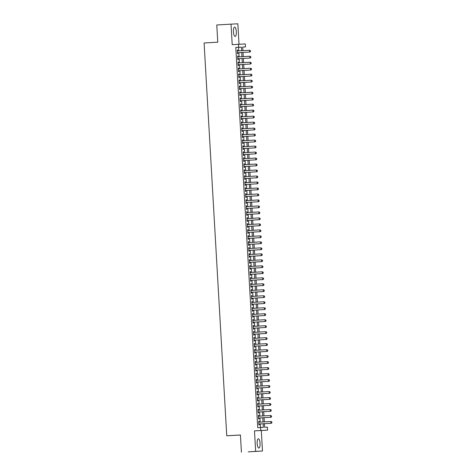 <?xml version="1.0" encoding="UTF-8"?>
<svg xmlns="http://www.w3.org/2000/svg" width="476" height="476" viewBox="0 0 476 476"><rect width="100%" height="100%" fill="white"/><g stroke="black" fill="none" stroke-linecap="round" stroke-linejoin="round"><path stroke-width="0.71" d="M260.051 443.34A4.677 1.44 86.7 0 0 258.343 438.741A4.677 1.44 86.7 0 0 257.177 443.483A4.677 1.44 86.7 0 0 258.89 448.083A4.677 1.44 86.7 0 0 260.051 443.34M236.316 31.684A4.677 1.44 86.7 0 0 234.608 27.09A4.677 1.44 86.7 0 0 233.442 31.832A4.677 1.44 86.7 0 0 235.15 36.426A4.677 1.44 86.7 0 0 236.316 31.684M264.412 423.688L264.62 427.293L267.381 427.156L267.554 430.149L260.741 430.494L260.568 427.502L263.335 427.359L263.127 423.759M261.288 430.512L254.476 430.863L255.66 451.367L248.228 451.855L262.472 451.022L261.288 430.512L267.554 430.149M240.422 435.034L226.749 435.784L204.097 42.989L217.776 42.191L216.782 24.978L231.027 24.145L232.205 44.655L245.289 43.941L245.461 46.934L242.7 47.076L242.903 50.652M239.017 44.262L237.839 23.8L231.027 24.145M242.7 47.094L245.461 46.934M255.66 451.367L262.472 451.022M259.206 422.182L259.152 421.29L258.694 421.314L258.902 424.907L259.361 424.884L259.307 423.985M258.861 416.197L258.807 415.304L258.349 415.322L258.557 418.916L259.015 418.892L258.962 417.993M258.516 410.211L258.462 409.312L258.004 409.336L258.212 412.93L258.67 412.906L258.617 412.008M258.17 404.219L258.117 403.327L257.659 403.35L257.867 406.944L258.325 406.92L258.272 406.022M257.825 398.233L257.772 397.341L257.314 397.359L257.522 400.953L257.98 400.929L257.927 400.03M257.48 392.248L257.427 391.349L256.969 391.373L257.177 394.967L257.635 394.943L257.581 394.045M257.135 386.256L257.082 385.364L256.623 385.387L256.832 388.981L257.29 388.957L257.236 388.059M256.79 380.27L256.737 379.378L256.278 379.396L256.487 382.99L256.945 382.966L256.891 382.067M256.445 374.285L256.391 373.386L255.933 373.41L256.142 377.004L256.6 376.98L256.546 376.082M256.1 368.293L256.046 367.401L255.588 367.424L255.796 371.018L256.255 370.994L256.201 370.096M255.755 362.307L255.701 361.415L255.243 361.433L255.451 365.027L255.91 365.003L255.856 364.104M255.41 356.322L255.356 355.423L254.898 355.447L255.106 359.041L255.564 359.017L255.511 358.119M255.065 350.33L255.011 349.438L254.553 349.461L254.761 353.055L255.219 353.031L255.166 352.133M254.72 344.344L254.666 343.452L254.208 343.47L254.41 347.063L254.874 347.04L254.821 346.141M254.374 338.359L254.321 337.46L253.863 337.484L254.065 341.078L254.529 341.054L254.476 340.156M254.029 332.367L253.976 331.474L253.518 331.498L253.72 335.092L254.184 335.068L254.13 334.17M253.684 326.381L253.631 325.489L253.172 325.507L253.375 329.1L253.839 329.077L253.785 328.178M253.339 320.396L253.286 319.497L252.827 319.521L253.03 323.115L253.494 323.091L253.44 322.192M252.994 314.404L252.94 313.511L252.482 313.535L252.685 317.129L253.149 317.105L253.095 316.207M252.649 308.418L252.595 307.526L252.137 307.544L252.34 311.137L252.804 311.114L252.75 310.215M252.304 302.433L252.25 301.534L251.786 301.558L251.994 305.152L252.458 305.128L252.405 304.229M251.959 296.441L251.905 295.548L251.441 295.572L251.649 299.166L252.113 299.142L252.06 298.244M251.608 290.455L251.56 289.563L251.096 289.581L251.304 293.174L251.768 293.151L251.715 292.252M251.263 284.469L251.215 283.571L250.751 283.595L250.959 287.189L251.423 287.165L251.37 286.266M250.917 278.478L250.87 277.585L250.406 277.609L250.614 281.203L251.078 281.179L251.025 280.281M250.572 272.492L250.525 271.6L250.061 271.618L250.269 275.211L250.733 275.188L250.679 274.289M250.227 266.506L250.18 265.608L249.716 265.632L249.924 269.226L250.388 269.202L250.334 268.303M249.882 260.515L249.835 259.622L249.37 259.646L249.579 263.24L250.037 263.216L249.989 262.318M249.537 254.529L249.489 253.637L249.025 253.654L249.234 257.248L249.692 257.224L249.644 256.326M249.192 248.543L249.144 247.645L248.68 247.669L248.888 251.263L249.347 251.239L249.299 250.34M248.847 242.552L248.799 241.659L248.335 241.683L248.543 245.277L249.002 245.253L248.954 244.355M248.502 236.566L248.454 235.674L247.99 235.691L248.198 239.285L248.656 239.261L248.609 238.363M248.157 230.58L248.109 229.682L247.645 229.706L247.853 233.299L248.311 233.276L248.264 232.377M247.812 224.589L247.764 223.696L247.3 223.72L247.508 227.314L247.966 227.29L247.919 226.392M247.466 218.603L247.419 217.71L246.955 217.728L247.163 221.322L247.621 221.298L247.574 220.4M247.121 212.617L247.068 211.719L246.61 211.743L246.818 215.336L247.276 215.313L247.228 214.414M246.776 206.626L246.723 205.733L246.265 205.757L246.473 209.351L246.931 209.327L246.883 208.428M246.431 200.64L246.378 199.747L245.919 199.765L246.128 203.359L246.586 203.335L246.538 202.437M246.086 194.654L246.032 193.756L245.574 193.78L245.783 197.373L246.241 197.35L246.193 196.451M245.741 188.663L245.687 187.77L245.229 187.794L245.438 191.388L245.896 191.364L245.842 190.465M245.396 182.677L245.342 181.784L244.884 181.802L245.092 185.396L245.551 185.372L245.497 184.474M245.051 176.691L244.997 175.793L244.539 175.817L244.747 179.41L245.205 179.387L245.152 178.488M244.706 170.7L244.652 169.807L244.194 169.831L244.402 173.425L244.86 173.401L244.807 172.502M244.361 164.714L244.307 163.821L243.849 163.839L244.057 167.433L244.515 167.409L244.462 166.511M244.015 158.728L243.962 157.83L243.504 157.853L243.712 161.447L244.17 161.423L244.117 160.525M243.67 152.736L243.617 151.844L243.159 151.868L243.367 155.462L243.825 155.438L243.771 154.539M243.325 146.751L243.272 145.858L242.814 145.876L243.022 149.47L243.48 149.446L243.426 148.548M242.98 140.765L242.927 139.867L242.468 139.89L242.677 143.484L243.135 143.46L243.081 142.562M242.635 134.773L242.581 133.881L242.123 133.905L242.332 137.499L242.79 137.475L242.736 136.576M242.29 128.788L242.236 127.895L241.778 127.913L241.986 131.507L242.445 131.483L242.391 130.585M241.945 122.802L241.891 121.904L241.433 121.927L241.641 125.521L242.1 125.497L242.046 124.599M241.6 116.81L241.546 115.918L241.088 115.942L241.296 119.535L241.754 119.512L241.701 118.613M241.255 110.825L241.201 109.932L240.743 109.95L240.951 113.544L241.409 113.52L241.356 112.622M240.91 104.839L240.856 103.941L240.398 103.964L240.6 107.558L241.064 107.534L241.011 106.636M240.564 98.847L240.511 97.955L240.053 97.979L240.255 101.572L240.719 101.549L240.666 100.65M240.219 92.862L240.166 91.969L239.708 91.987L239.91 95.581L240.374 95.557L240.32 94.659M239.874 86.876L239.821 85.977L239.363 86.001L239.565 89.595L240.029 89.571L239.975 88.673M239.529 80.884L239.476 79.992L239.017 80.016L239.22 83.609L239.684 83.586L239.63 82.687M239.184 74.899L239.13 74.006L238.672 74.024L238.875 77.618L239.339 77.594L239.285 76.695M238.839 68.913L238.785 68.014L238.327 68.038L238.53 71.632L238.994 71.608L238.94 70.71M238.494 62.921L238.44 62.029L237.982 62.053L238.184 65.646L238.649 65.623L238.595 64.724M238.149 56.936L238.095 56.043L237.631 56.061L237.839 59.655L238.303 59.631L238.25 58.732M238.768 50.89L238.559 47.308L235.798 47.451L257.724 427.668L260.568 427.502M260.485 427.507L260.277 423.926M260.17 422.129L259.932 417.94M259.825 416.143L259.587 411.954M259.48 410.151L259.241 405.963M259.134 404.166L258.896 399.977M258.789 398.18L258.551 393.991M258.444 392.188L258.206 388M258.099 386.203L257.861 382.014M257.754 380.217L257.516 376.028M257.409 374.225L257.171 370.036M257.064 368.24L256.826 364.051M256.719 362.254L256.481 358.065M256.374 356.262L256.136 352.073M256.029 350.276L255.79 346.088M255.683 344.291L255.439 340.096M255.338 338.299L255.094 334.11M254.993 332.313L254.749 328.125M254.648 326.328L254.404 322.133M254.303 320.336L254.059 316.147M253.958 314.35L253.714 310.162M253.613 308.365L253.369 304.17M253.268 302.373L253.024 298.184M252.923 296.387L252.679 292.199M252.577 290.402L252.334 286.207M252.232 284.41L251.988 280.221M251.887 278.424L251.643 274.236M251.542 272.439L251.298 268.244M251.197 266.447L250.953 262.258M250.852 260.461L250.608 256.272M250.507 254.476L250.263 250.281M250.162 248.484L249.918 244.295M249.817 242.498L249.573 238.309M249.472 236.512L249.228 232.318M249.126 230.521L248.883 226.332M248.781 224.535L248.537 220.346M248.436 218.549L248.192 214.355M248.091 212.558L247.847 208.369M247.746 206.572L247.502 202.383M247.395 200.586L247.157 196.392M247.05 194.595L246.812 190.406M246.705 188.609L246.467 184.42M246.36 182.623L246.122 178.429M246.015 176.632L245.777 172.443M245.67 170.646L245.432 166.457M245.324 164.66L245.086 160.466M244.979 158.669L244.741 154.48M244.634 152.683L244.396 148.494M244.289 146.697L244.051 142.502M243.944 140.706L243.706 136.517M243.599 134.72L243.361 130.531M243.254 128.734L243.016 124.539M242.909 122.743L242.671 118.554M242.564 116.757L242.326 112.568M242.219 110.771L241.981 106.576M241.873 104.779L241.63 100.591M241.528 98.794L241.284 94.605M241.183 92.808L240.939 88.613M240.838 86.816L240.594 82.628M240.493 80.831L240.249 76.642M240.148 74.845L239.904 70.65M239.803 68.853L239.559 64.665M239.458 62.868L239.214 58.679M239.113 56.882L238.869 52.687M237.798 50.95L237.75 50.051L237.286 50.075L237.494 53.669L237.958 53.645L237.905 52.747M254.476 430.863L260.741 430.494M235.798 47.451L238.649 47.285L238.476 44.292M241.415 452.2L240.422 434.987L226.749 435.784M243.01 52.449L243.248 56.638M243.355 58.435L243.593 62.624M243.7 64.427L243.938 68.615M244.045 70.412L244.283 74.601M244.39 76.398L244.628 80.587M244.735 82.39L244.973 86.578M245.08 88.375L245.319 92.564M245.426 94.361L245.664 98.55M245.771 100.353L246.009 104.541M246.116 106.338L246.354 110.527M246.461 112.324L246.699 116.513M246.806 118.316L247.044 122.505M247.151 124.301L247.389 128.49M247.496 130.287L247.734 134.476M247.841 136.279L248.085 140.468M248.186 142.264L248.43 146.453M248.531 148.25L248.775 152.439M248.877 154.242L249.121 158.431M249.222 160.228L249.466 164.416M249.567 166.213L249.811 170.402M249.912 172.205L250.156 176.394M250.257 178.191L250.501 182.379M250.602 184.176L250.846 188.365M250.947 190.168L251.191 194.357M251.292 196.154L251.536 200.342M251.637 202.139L251.881 206.328M251.982 208.131L252.226 212.32M252.328 214.117L252.572 218.305M252.673 220.102L252.917 224.291M253.018 226.094L253.262 230.283M253.363 232.08L253.607 236.269M253.708 238.065L253.952 242.254M254.053 244.057L254.297 248.246M254.398 250.043L254.642 254.232M254.743 256.029L254.987 260.217M255.088 262.02L255.332 266.209M255.434 268.006L255.677 272.195M255.785 273.992L256.023 278.18M256.13 279.983L256.368 284.172M256.475 285.969L256.713 290.158M256.82 291.955L257.058 296.143M257.165 297.946L257.403 302.135M257.51 303.932L257.748 308.121M257.855 309.918L258.093 314.106M258.2 315.909L258.438 320.098M258.545 321.895L258.783 326.084M258.89 327.881L259.128 332.07M259.236 333.872L259.474 338.061M259.581 339.858L259.819 344.047M259.926 345.844L260.164 350.033M260.271 351.835L260.509 356.024M260.616 357.821L260.854 362.01M260.961 363.807L261.199 367.996M261.306 369.798L261.544 373.987M261.651 375.784L261.895 379.973M261.996 381.77L262.24 385.959M262.341 387.762L262.585 391.95M262.687 393.747L262.93 397.936M263.032 399.733L263.276 403.922M263.377 405.725L263.621 409.913M263.722 411.71L263.966 415.899M264.067 417.696L264.311 421.885M241.618 50.724L241.409 47.142L238.649 47.285M263.02 421.962L262.782 417.773M262.675 415.976L262.437 411.788M262.33 409.985L262.092 405.796M261.984 403.999L261.746 399.81M261.639 398.013L261.395 393.825M261.294 392.022L261.05 387.833M260.949 386.036L260.705 381.847M260.604 380.05L260.36 375.862M260.259 374.059L260.015 369.87M259.914 368.073L259.67 363.884M259.569 362.087L259.325 357.898M259.224 356.096L258.98 351.907M258.879 350.11L258.635 345.921M258.533 344.124L258.289 339.935M258.188 338.133L257.944 333.944M257.843 332.147L257.599 327.958M257.498 326.161L257.254 321.972M257.153 320.169L256.909 315.981M256.808 314.184L256.564 309.995M256.463 308.198L256.219 304.009M256.118 302.206L255.874 298.018M255.773 296.221L255.529 292.032M255.428 290.235L255.184 286.046M255.082 284.243L254.838 280.055M254.737 278.258L254.493 274.069M254.392 272.272L254.148 268.083M254.047 266.28L253.803 262.092M253.702 260.295L253.458 256.106M253.351 254.309L253.113 250.12M253.006 248.317L252.768 244.129M252.661 242.332L252.423 238.143M252.316 236.346L252.078 232.157M251.971 230.354L251.733 226.165M251.625 224.369L251.387 220.18M251.28 218.383L251.042 214.194M250.935 212.391L250.697 208.202M250.59 206.405L250.352 202.217M250.245 200.42L250.007 196.231M249.9 194.428L249.662 190.239M249.555 188.442L249.317 184.254M249.21 182.457L248.972 178.268M248.865 176.465L248.627 172.276M248.52 170.479L248.282 166.291M248.174 164.494L247.936 160.305M247.829 158.502L247.591 154.313M247.484 152.516L247.24 148.328M247.139 146.531L246.895 142.342M246.794 140.539L246.55 136.35M246.449 134.553L246.205 130.364M246.104 128.568L245.86 124.379M245.759 122.576L245.515 118.387M245.414 116.59L245.17 112.401M245.069 110.605L244.825 106.416M244.724 104.613L244.48 100.424M244.378 98.627L244.134 94.438M244.033 92.641L243.789 88.453M243.688 86.65L243.444 82.461M243.343 80.664L243.099 76.475M242.998 74.678L242.754 70.49M242.653 68.687L242.409 64.498M242.308 62.701L242.064 58.512M241.963 56.715L241.719 52.527M238.559 47.308L241.409 47.142M237.286 50.081L237.75 50.051M237.637 56.067L238.095 56.043M237.982 62.053L238.44 62.029M238.327 68.044L238.785 68.014M238.672 74.03L239.13 74.006M239.017 80.016L239.476 79.992M239.363 86.007L239.821 85.977M239.708 91.993L240.166 91.969M240.053 97.979L240.511 97.955M240.398 103.97L240.856 103.941M240.743 109.956L241.201 109.932M241.088 115.942L241.546 115.918M241.433 121.933L241.891 121.904M241.778 127.919L242.236 127.895M242.123 133.905L242.581 133.881M242.468 139.896L242.927 139.867M242.814 145.882L243.272 145.858M243.159 151.868L243.617 151.844M243.504 157.859L243.962 157.83M243.849 163.845L244.307 163.821M244.194 169.831L244.652 169.807M244.539 175.822L244.997 175.793M244.884 181.808L245.342 181.784M245.229 187.794L245.687 187.77M245.574 193.786L246.032 193.756M245.919 199.771L246.378 199.747M246.265 205.757L246.723 205.733M246.61 211.749L247.068 211.719M246.955 217.734L247.419 217.71M247.3 223.72L247.764 223.696M247.645 229.712L248.109 229.682M247.99 235.697L248.454 235.674M248.335 241.683L248.799 241.659M248.68 247.675L249.144 247.645M249.025 253.66L249.489 253.637M249.37 259.646L249.835 259.622M249.716 265.638L250.18 265.608M250.061 271.623L250.525 271.6M250.406 277.609L250.87 277.585M250.751 283.601L251.215 283.571M251.096 289.587L251.56 289.563M251.447 295.572L251.905 295.548M251.792 301.564L252.25 301.534M252.137 307.55L252.595 307.526M252.482 313.535L252.94 313.511M252.827 319.527L253.286 319.497M253.172 325.513L253.631 325.489M253.518 331.498L253.976 331.474M253.863 337.49L254.321 337.46M254.208 343.476L254.666 343.452M254.553 349.461L255.011 349.438M254.898 355.453L255.356 355.423M255.243 361.439L255.701 361.415M255.588 367.424L256.046 367.401M255.933 373.416L256.391 373.386M256.278 379.402L256.737 379.378M256.623 385.387L257.082 385.364M256.969 391.379L257.427 391.349M257.314 397.365L257.772 397.341M257.659 403.35L258.117 403.327M258.004 409.342L258.462 409.312M258.349 415.328L258.807 415.304M258.694 421.314L259.152 421.29M250.441 51.563L249.918 52.045L237.447 52.771L249.585 52.062L249.483 50.266L250.441 50.664L250.441 51.563L250.441 50.664M237.34 50.974L249.483 50.266L250.388 50.664M249.918 52.045L250.495 51.563M250.787 57.548L250.263 58.03L237.792 58.762L249.936 58.048L249.829 56.251L250.787 56.65L250.787 57.548L250.787 56.65M237.685 56.959L249.829 56.251L250.733 56.65M250.263 58.03L250.84 57.548M251.132 63.54L250.608 64.022L238.137 64.748L250.281 64.04L250.174 62.243L251.132 62.636L251.132 63.54L251.132 62.636M238.03 62.951L250.174 62.243L251.078 62.642M250.608 64.022L251.185 63.534M251.477 69.526L250.953 70.008L238.482 70.734L250.626 70.026L250.519 68.229L251.477 68.627L251.477 69.526L251.477 68.627M238.375 68.937L250.519 68.229L251.423 68.627M250.953 70.008L251.53 69.526M251.822 75.511L251.298 75.993L238.827 76.725L250.971 76.011L250.864 74.214L251.822 74.613L251.822 75.511L251.822 74.613M238.72 74.922L250.864 74.214L251.768 74.613M251.298 75.993L251.875 75.511M252.167 81.503L251.643 81.985L239.172 82.711L251.316 82.003L251.209 80.206L252.173 80.599L252.167 81.503L252.173 80.599M239.065 80.914L251.209 80.206L252.113 80.605M251.643 81.985L252.22 81.497M252.512 87.489L251.988 87.971L239.517 88.697L251.661 87.989L251.554 86.192L252.518 86.59L252.512 87.489L252.518 86.59M239.41 86.9L251.554 86.192L252.458 86.59M251.988 87.971L252.566 87.489M252.857 93.474L252.334 93.956L239.862 94.688L252.006 93.974L251.899 92.177L252.863 92.576L252.857 93.474L252.863 92.576M239.755 92.885L251.899 92.177L252.804 92.576M252.334 93.956L252.911 93.474M253.202 99.466L252.679 99.948L240.207 100.674L252.351 99.966L252.244 98.169L253.208 98.562L253.202 99.466L253.208 98.562M240.1 98.877L252.244 98.169L253.149 98.568M252.679 99.948L253.256 99.46M253.547 105.452L253.024 105.934L240.553 106.66L252.696 105.952L252.589 104.155L253.553 104.553L253.547 105.452L253.553 104.553M240.445 104.863L252.589 104.155L253.494 104.553M253.024 105.934L253.601 105.452M253.892 111.438L253.839 110.539L253.892 111.438L253.369 111.919L240.898 112.651M240.791 110.849L252.935 110.14L253.042 111.937L240.898 112.645M253.839 110.539L253.268 110.129L253.898 110.539M253.369 111.919L253.946 111.438M254.238 117.429L253.714 117.911L241.243 118.637L253.387 117.929L253.28 116.132L254.243 116.525L254.238 117.429L254.243 116.525M241.136 116.84L253.28 116.132L254.184 116.531M253.714 117.911L254.291 117.423M254.583 123.415L254.059 123.897L241.588 124.623L253.732 123.915L253.625 122.118L254.589 122.516L254.583 123.415L254.589 122.516M241.481 122.826L253.625 122.118L254.529 122.516M254.059 123.897L254.636 123.415M254.928 129.401L254.404 129.883L241.933 130.614L254.077 129.9L253.97 128.103L254.934 128.502L254.928 129.401L254.934 128.502M241.826 128.812L253.97 128.103L254.874 128.502M254.404 129.883L254.981 129.401M255.273 135.392L254.755 135.874L242.278 136.6L254.422 135.892L254.315 134.095L255.279 134.488L255.273 135.392L255.279 134.488M242.177 134.803L254.315 134.095L255.219 134.494M254.755 135.874L255.326 135.386M255.618 141.378L255.1 141.86L242.623 142.586L254.767 141.878L254.66 140.081L255.624 140.48L255.618 141.378L255.624 140.48M242.522 140.789L254.66 140.081L255.564 140.48M255.1 141.86L255.671 141.378M255.963 147.364L255.445 147.846L242.968 148.577L255.112 147.863L255.005 146.067L255.969 146.465L255.963 147.364L255.969 146.465M242.867 146.775L255.005 146.067L255.915 146.465M255.445 147.846L256.023 147.364M256.308 153.355L255.79 153.837L243.313 154.563L255.457 153.855L255.35 152.058L256.314 152.451L256.308 153.355L256.314 152.451M243.212 152.766L255.35 152.058L256.261 152.457M255.79 153.837L256.368 153.349M256.653 159.341L256.136 159.823L243.658 160.549L255.802 159.841L255.701 158.044L256.659 158.443L256.653 159.341L256.659 158.443M243.557 158.752L255.701 158.044L256.606 158.443M256.136 159.823L256.713 159.341M256.998 165.327L256.481 165.809L244.004 166.54L256.147 165.826L256.046 164.03L257.004 164.428L256.998 165.327L257.004 164.428M243.902 164.738L256.046 164.03L256.951 164.428M256.481 165.809L257.058 165.327M257.343 171.318L256.826 171.8L244.349 172.526L256.493 171.818L256.391 170.021L257.349 170.414L257.343 171.318L257.349 170.414M244.248 170.729L256.391 170.021L257.296 170.42M256.826 171.8L257.403 171.312M257.689 177.304L257.171 177.786L244.694 178.512L256.838 177.804L256.737 176.007L257.695 176.406L257.689 177.304L257.695 176.406M244.593 176.715L256.737 176.007L257.641 176.406M257.171 177.786L257.748 177.304M258.034 183.29L257.516 183.772L245.039 184.504L257.183 183.79L257.082 181.993L258.04 182.391L258.034 183.29L258.04 182.391M244.938 182.701L257.082 181.993L257.986 182.391M257.516 183.772L258.093 183.29M258.379 189.281L257.861 189.763L245.384 190.489L257.528 189.781L257.427 187.984L258.385 188.377L258.379 189.281L258.385 188.377M245.283 188.692L257.427 187.984L258.331 188.383M257.861 189.763L258.438 189.275M258.724 195.267L258.206 195.749L245.729 196.475L257.873 195.767L257.772 193.97L258.73 194.369L258.724 195.267L258.73 194.369M245.628 194.678L257.772 193.97L258.676 194.369M258.206 195.749L258.783 195.267M259.069 201.253L259.021 200.354L259.069 201.253L258.551 201.735L246.074 202.467M245.973 200.664L258.117 199.956L258.218 201.753L246.074 202.461M259.021 200.354L258.444 199.944L259.075 200.354M258.551 201.735L259.128 201.253M259.414 207.244L258.896 207.726L246.419 208.452L258.563 207.744L258.462 205.947L259.42 206.34L259.414 207.244L259.42 206.34M246.318 206.655L258.462 205.947L259.366 206.346M258.896 207.726L259.474 207.238M259.759 213.23L259.241 213.712L246.764 214.438L258.908 213.73L258.807 211.933L259.765 212.332L259.759 213.23L259.765 212.332M246.663 212.641L258.807 211.933L259.712 212.332M259.241 213.712L259.819 213.23M260.11 219.216L259.587 219.698L247.109 220.43L259.253 219.716L259.152 217.919L260.11 218.317L260.11 219.216L260.11 218.317M247.008 218.633L259.152 217.919L260.057 218.317M259.587 219.698L260.164 219.216M260.455 225.207L259.932 225.689L247.455 226.415L259.599 225.707L259.497 223.91L260.455 224.303L260.455 225.207L260.455 224.303M247.353 224.618L259.497 223.91L260.402 224.309M259.932 225.689L260.509 225.202M260.8 231.193L260.277 231.675L247.8 232.401L259.944 231.693L259.842 229.896L260.8 230.295L260.8 231.193L260.8 230.295M247.698 230.604L259.842 229.896L260.747 230.295M260.277 231.675L260.854 231.193M261.145 237.179L260.622 237.661L248.145 238.393L260.289 237.679L260.188 235.882L261.145 236.28L261.145 237.179L261.145 236.28M248.044 236.596L260.188 235.882L261.092 236.28M260.622 237.661L261.199 237.179M261.491 243.171L260.967 243.652L248.49 244.378L260.634 243.67L260.533 241.873L261.491 242.266L261.491 243.171L261.491 242.266M248.389 242.581L260.533 241.873L261.437 242.272M260.967 243.652L261.544 243.165M261.836 249.156L261.312 249.638L248.835 250.364L260.979 249.656L260.878 247.859L261.836 248.258L261.836 249.156L261.836 248.258M248.734 248.567L260.878 247.859L261.782 248.258M261.312 249.638L261.889 249.156M262.181 255.142L261.657 255.624L249.18 256.356L261.324 255.642L261.223 253.845L262.181 254.243L262.181 255.142L262.181 254.243M249.079 254.559L261.223 253.845L262.127 254.243M261.657 255.624L262.234 255.142M262.526 261.134L262.002 261.616L249.525 262.341L261.669 261.633L261.568 259.837L262.526 260.229L262.526 261.134L262.526 260.229M249.424 260.545L261.568 259.837L262.472 260.235M262.002 261.616L262.579 261.128M262.871 267.119L262.347 267.601L249.87 268.327L262.014 267.619L261.913 265.822L262.871 266.221L262.871 267.119L262.871 266.221M249.769 266.53L261.913 265.822L262.817 266.221M262.347 267.601L262.925 267.119M263.216 273.105L262.692 273.587L250.221 274.319L262.359 273.605L262.258 271.808L263.216 272.207L263.216 273.105L263.216 272.207M250.114 272.522L262.258 271.808L263.163 272.207M262.692 273.587L263.27 273.105M263.561 279.097L263.038 279.579L250.566 280.305L262.704 279.596L262.603 277.8L263.561 278.192L263.561 279.097L263.561 278.192M250.459 278.508L262.603 277.8L263.508 278.198M263.038 279.579L263.615 279.091M263.906 285.082L263.383 285.564L250.911 286.29L263.05 285.582L262.948 283.785L263.906 284.184L263.906 285.082L263.906 284.184M250.804 284.493L262.948 283.785L263.853 284.184M263.383 285.564L263.96 285.082M264.251 291.068L264.198 290.17L264.251 291.068L263.728 291.55L251.257 292.282M251.149 290.485L263.293 289.771L263.395 291.568L251.257 292.276M264.198 290.17L263.627 289.759L264.251 290.17M263.728 291.55L264.305 291.068M264.596 297.06L264.073 297.542L251.602 298.268L263.74 297.56L263.639 295.763L264.596 296.155L264.596 297.06L264.596 296.155M251.495 296.471L263.639 295.763L264.543 296.161M264.073 297.542L264.65 297.054M264.942 303.045L264.418 303.527L251.947 304.253L264.091 303.545L263.984 301.748L264.942 302.147L264.942 303.045L264.942 302.147M251.84 302.456L263.984 301.748L264.888 302.147M264.418 303.527L264.995 303.045M265.287 309.031L264.763 309.513L252.292 310.245L264.436 309.531L264.329 307.734L265.287 308.133L265.287 309.031L265.287 308.133M252.185 308.448L264.329 307.734L265.233 308.133M264.763 309.513L265.34 309.031M265.632 315.023L265.108 315.505L252.637 316.231L264.781 315.523L264.674 313.726L265.632 314.118L265.632 315.023L265.632 314.118M252.53 314.434L264.674 313.726L265.578 314.124M265.108 315.505L265.685 315.017M265.977 321.008L265.453 321.49L252.982 322.216L265.126 321.508L265.019 319.711L265.983 320.11L265.977 321.008L265.983 320.11M252.875 320.419L265.019 319.711L265.923 320.11M265.453 321.49L266.03 321.008M266.322 326.994L265.798 327.476L253.327 328.208L265.471 327.494L265.364 325.697L266.328 326.096L266.322 326.994L266.328 326.096M253.22 326.411L265.364 325.697L266.268 326.096M265.798 327.476L266.376 326.994M266.667 332.986L266.144 333.468L253.672 334.194L265.816 333.486L265.709 331.689L266.673 332.081L266.667 332.986L266.673 332.081M253.565 332.397L265.709 331.689L266.614 332.087M266.144 333.468L266.721 332.98M267.012 338.971L266.489 339.453L254.017 340.179L266.161 339.471L266.054 337.674L267.018 338.073L267.012 338.971L267.018 338.073M253.91 338.382L266.054 337.674L266.959 338.073M266.489 339.453L267.066 338.971M267.357 344.957L266.834 345.439L254.362 346.171L266.506 345.457L266.399 343.66L267.363 344.059L267.357 344.957L267.363 344.059M254.255 344.374L266.399 343.66L267.304 344.059M266.834 345.439L267.411 344.957M267.702 350.949L267.179 351.431L254.708 352.157L266.852 351.449L266.744 349.652L267.708 350.044L267.702 350.949L267.708 350.044M254.6 350.36L266.744 349.652L267.649 350.05M267.179 351.431L267.756 350.943M268.048 356.935L267.524 357.416L255.053 358.142L267.197 357.434L267.09 355.637L268.053 356.036L268.048 356.935L268.053 356.036M254.946 356.345L267.09 355.637L267.994 356.036M267.524 357.416L268.101 356.935M268.393 362.92L267.869 363.402L255.398 364.134L267.542 363.42L267.435 361.623L268.399 362.022L268.393 362.92L268.399 362.022M255.291 362.337L267.435 361.623L268.339 362.022M267.869 363.402L268.446 362.92M268.738 368.912L268.214 369.394L255.743 370.12L267.887 369.412L267.78 367.615L268.744 368.007L268.738 368.912L268.744 368.007M255.636 368.323L267.78 367.615L268.684 368.013M268.214 369.394L268.791 368.906M269.083 374.898L268.565 375.38L256.088 376.105L268.232 375.397L268.125 373.6L269.089 373.999L269.083 374.898L269.089 373.999M255.987 374.309L268.125 373.6L269.029 373.999M268.565 375.38L269.136 374.898M269.428 380.883L269.374 379.985L269.428 380.883L268.91 381.365L256.433 382.097M256.332 380.3L268.47 379.586L268.577 381.383L256.433 382.091M269.374 379.985L268.803 379.574L269.434 379.985M268.91 381.365L269.481 380.883M269.773 386.875L269.255 387.357L256.778 388.083L268.922 387.375L268.815 385.578L269.779 385.971L269.773 386.875L269.779 385.971M256.677 386.286L268.815 385.578L269.725 385.976M269.255 387.357L269.827 386.869M270.118 392.861L269.6 393.343L257.123 394.068L269.267 393.36L269.16 391.564L270.124 391.962L270.118 392.861L270.124 391.962M257.022 392.272L269.16 391.564L270.07 391.962M269.6 393.343L270.178 392.861M270.463 398.846L269.946 399.328L257.468 400.06L269.612 399.346L269.511 397.549L270.469 397.948L270.463 398.846L270.469 397.948M257.367 398.263L269.511 397.549L270.416 397.948M269.946 399.328L270.523 398.846M270.808 404.838L270.291 405.32L257.813 406.046L269.957 405.338L269.856 403.541L270.814 403.934L270.808 404.838L270.814 403.934M257.712 404.249L269.856 403.541L270.761 403.94M270.291 405.32L270.868 404.832M271.153 410.824L270.636 411.306L258.159 412.032L270.303 411.323L270.201 409.527L271.159 409.925L271.153 410.824L271.159 409.925M258.057 410.235L270.201 409.527L271.106 409.925M270.636 411.306L271.213 410.824M271.498 416.809L270.981 417.291L258.504 418.023L270.648 417.309L270.546 415.512L271.504 415.911L271.498 416.809L271.504 415.911M258.403 416.226L270.546 415.512L271.451 415.911M270.981 417.291L271.558 416.809M271.844 422.801L271.326 423.283L258.849 424.009L270.993 423.301L270.892 421.504L271.85 421.897L271.844 422.801L271.85 421.897M258.748 422.212L270.892 421.504L271.796 421.903M271.326 423.283L271.903 422.795"/></g></svg>
